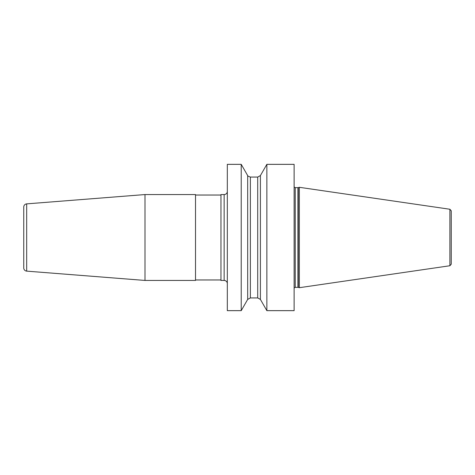 <?xml version="1.0" encoding="UTF-8"?>
<svg xmlns="http://www.w3.org/2000/svg" width="475" height="475" viewBox="0 0 475 475"><rect width="100%" height="100%" fill="white"/><g stroke="black" fill="none" stroke-linecap="round" stroke-linejoin="round"><path stroke-width="0.71" d="M227.323 237.5L227.323 164.344L241.223 164.344L241.223 310.656L227.323 310.656L227.323 237.5M224.141 194.56L224.141 280.44L220.958 280.44L220.958 194.56L224.141 194.56A3.183 3.183 0 0 0 227.323 191.377M224.141 280.44A3.183 3.183 0 0 1 227.323 283.623M145 194.56L195.516 194.56L195.516 280.44L145 280.44L145 194.56L26.683 203.87L26.683 271.13L145 280.44M220.958 279.965L195.516 279.965M220.958 195.035L195.516 195.035M26.683 203.87A3.183 3.183 0 0 0 23.75 207.041L23.75 267.959A3.183 3.183 0 0 0 26.683 271.13M266.861 310.656L294.12 310.656L294.12 164.344L266.861 164.344L266.861 310.656L260.401 299.416L257.711 297.938L257.711 177.062L260.401 175.584L266.861 164.344M260.401 299.416L260.401 175.584M298.27 287.405L299.357 287.696L299.357 187.304L298.27 187.595L298.27 287.405L297.938 287.357L297.938 187.643L298.27 187.595M449.89 209.255L449.89 265.745L451.25 264.171L451.25 210.829L449.89 209.255L299.357 187.304M241.223 164.344L247.677 175.584L247.677 299.416L241.223 310.656M294.12 186.984L295.23 187.643L295.23 287.357L294.12 288.016M247.677 299.416L250.367 297.938L250.367 177.062L257.711 177.062M295.23 187.643L297.938 187.643M295.23 287.357L297.938 287.357M449.89 265.745L299.357 287.696M247.677 175.584C247.315 175.78 248.211 176.273 250.367 177.062M250.367 297.938L257.711 297.938"/></g></svg>
